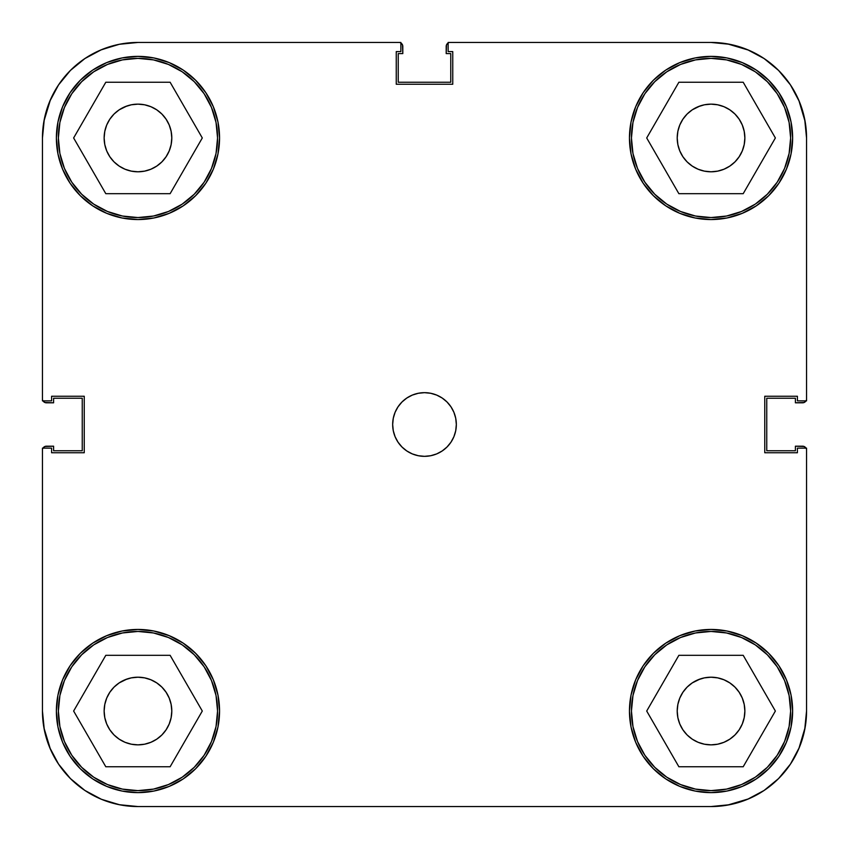 <?xml version="1.0" encoding="UTF-8"?>
<svg xmlns="http://www.w3.org/2000/svg" width="849" height="849" viewBox="0 0 849 849"><rect width="100%" height="100%" fill="white"/><g stroke="black" fill="none" stroke-linecap="round" stroke-linejoin="round"><path stroke-width="1.27" d="M217.556 137.963A79.594 79.594 0 0 1 137.963 217.556A79.594 79.594 0 0 1 58.369 137.963A79.594 79.594 0 0 1 137.963 58.369A79.594 79.594 0 0 1 217.556 137.963L216.028 153.489L211.497 168.42L204.142 182.185L194.241 194.241L182.185 204.142L168.42 211.497L153.489 216.028L137.963 217.556L122.436 216.028L107.505 211.497L93.74 204.142L81.684 194.241L71.783 182.185L64.428 168.42L59.897 153.489L58.369 137.963L59.897 122.436L64.428 107.505L71.783 93.74L81.684 81.684L93.74 71.783L107.505 64.428L122.436 59.897L137.963 58.369L153.489 59.897L168.42 64.428L182.185 71.783L194.241 81.684L204.142 93.74L211.497 107.505L216.028 122.436L217.556 137.963M790.631 137.963A79.594 79.594 0 0 1 711.038 217.556A79.594 79.594 0 0 1 631.444 137.963A79.594 79.594 0 0 1 711.038 58.369A79.594 79.594 0 0 1 790.631 137.963L789.103 153.489L784.572 168.42L777.217 182.185L767.316 194.241L755.26 204.142L741.495 211.497L726.564 216.028L711.038 217.556L695.511 216.028L680.58 211.497L666.815 204.142L654.759 194.241L644.858 182.185L637.503 168.42L632.972 153.489L631.444 137.963L632.972 122.436L637.503 107.505L644.858 93.74L654.759 81.684L666.815 71.783L680.58 64.428L695.511 59.897L711.038 58.369L726.564 59.897L741.495 64.428L755.26 71.783L767.316 81.684L777.217 93.74L784.572 107.505L789.103 122.436L790.631 137.963M790.631 711.038A79.594 79.594 0 0 1 711.038 790.631A79.594 79.594 0 0 1 631.444 711.038A79.594 79.594 0 0 1 711.038 631.444A79.594 79.594 0 0 1 790.631 711.038L789.103 726.564L784.572 741.495L777.217 755.26L767.316 767.316L755.26 777.217L741.495 784.572L726.564 789.103L711.038 790.631L695.511 789.103L680.58 784.572L666.815 777.217L654.759 767.316L644.858 755.26L637.503 741.495L632.972 726.564L631.444 711.038L632.972 695.511L637.503 680.58L644.858 666.815L654.759 654.759L666.815 644.858L680.58 637.503L695.511 632.972L711.038 631.444L726.564 632.972L741.495 637.503L755.26 644.858L767.316 654.759L777.217 666.815L784.572 680.58L789.103 695.511L790.631 711.038M217.556 711.038A79.594 79.594 0 0 1 137.963 790.631A79.594 79.594 0 0 1 58.369 711.038A79.594 79.594 0 0 1 137.963 631.444A79.594 79.594 0 0 1 217.556 711.038L216.028 726.564L211.497 741.495L204.142 755.26L194.241 767.316L182.185 777.217L168.42 784.572L153.489 789.103L137.963 790.631L122.436 789.103L107.505 784.572L93.74 777.217L81.684 767.316L71.783 755.26L64.428 741.495L59.897 726.564L58.369 711.038L59.897 695.511L64.428 680.58L71.783 666.815L81.684 654.759L93.74 644.858L107.505 637.503L122.436 632.972L137.963 631.444L153.489 632.972L168.42 637.503L182.185 644.858L194.241 654.759L204.142 666.815L211.497 680.58L216.028 695.511L217.556 711.038M392.663 424.5A31.838 31.838 0 0 1 424.5 392.663A31.838 31.838 0 0 1 456.338 424.5L455.722 418.292L453.918 412.317L450.968 406.809L447.009 401.991L442.191 398.032L436.683 395.082L430.708 393.278L424.5 392.663L418.292 393.278L412.317 395.082L406.809 398.032L401.991 401.991L398.032 406.809L395.082 412.317L393.278 418.292L392.663 424.5L393.278 430.708L395.082 436.683L398.032 442.191L401.991 447.009L406.809 450.968L412.317 453.918L418.292 455.722L424.5 456.338L430.708 455.722L436.683 453.918L442.191 450.968L447.009 447.009L450.968 442.191L453.918 436.683L455.722 430.708L456.338 424.5A31.838 31.838 0 0 1 424.5 456.338A31.838 31.838 0 0 1 392.663 424.5M629.459 137.963A81.578 81.578 0 0 1 711.038 56.384A81.578 81.578 0 0 1 792.626 137.963A81.578 81.578 0 0 1 711.038 219.551A81.578 81.578 0 0 1 629.459 137.963L631.019 153.881L635.668 169.184L643.202 183.288L653.348 195.652L665.712 205.798L679.816 213.332L695.119 217.981L711.038 219.541L726.956 217.981L742.259 213.332L756.363 205.798L768.727 195.652L778.873 183.288L786.407 169.184L791.056 153.881L792.616 137.963L791.056 122.044L786.407 106.741L778.873 92.637L768.727 80.273L756.363 70.127L742.259 62.593L726.956 57.944L711.038 56.384L695.119 57.944L679.816 62.593L665.712 70.127L653.348 80.273L643.202 92.637L635.668 106.741L631.019 122.044L629.459 137.963L631.019 122.044M56.384 137.963A81.578 81.578 0 0 1 137.963 56.384A81.578 81.578 0 0 1 219.551 137.963A81.578 81.578 0 0 1 137.963 219.551A81.578 81.578 0 0 1 56.384 137.963L57.944 153.881L62.593 169.184L70.127 183.288L80.273 195.652L92.637 205.798L106.741 213.332L122.044 217.981L137.963 219.541L153.881 217.981L169.184 213.332L183.288 205.798L195.652 195.652L205.798 183.288L213.332 169.184L217.981 153.881L219.541 137.963L217.981 122.044L213.332 106.741L205.798 92.637L195.652 80.273L183.288 70.127L169.184 62.593L153.881 57.944L137.963 56.384L122.044 57.944L106.741 62.593L92.637 70.127L80.273 80.273L70.127 92.637L62.593 106.741L57.944 122.044L56.384 137.963L57.944 122.044M56.384 711.038A81.578 81.578 0 0 1 137.963 629.449A81.578 81.578 0 0 1 219.551 711.038A81.578 81.578 0 0 1 137.963 792.616A81.578 81.578 0 0 1 56.384 711.038L57.944 726.956L62.593 742.259L70.127 756.363L80.273 768.727L92.637 778.873L106.741 786.407L122.044 791.056L137.963 792.616L153.881 791.056L169.184 786.407L183.288 778.873L195.652 768.727L205.798 756.363L213.332 742.259L217.981 726.956L219.541 711.038L217.981 695.119L213.332 679.816L205.798 665.712L195.652 653.348L183.288 643.202L169.184 635.668L153.881 631.019L137.963 629.459L122.044 631.019L106.741 635.668L92.637 643.202L80.273 653.348L70.127 665.712L62.593 679.816L57.944 695.119L56.384 711.038L57.944 695.119M629.459 711.038A81.578 81.578 0 0 1 711.038 629.449A81.578 81.578 0 0 1 792.626 711.038A81.578 81.578 0 0 1 711.038 792.616A81.578 81.578 0 0 1 629.459 711.038L631.019 726.956L635.668 742.259L643.202 756.363L653.348 768.727L665.712 778.873L679.816 786.407L695.119 791.056L711.038 792.616L726.956 791.056L742.259 786.407L756.363 778.873L768.727 768.727L778.873 756.363L786.407 742.259L791.056 726.956L792.616 711.038L791.056 695.119L786.407 679.816L778.873 665.712L768.727 653.348L756.363 643.202L742.259 635.668L726.956 631.019L711.038 629.459L695.119 631.019L679.816 635.668L665.712 643.202L653.348 653.348L643.202 665.712L635.668 679.816L631.019 695.119L629.459 711.038L631.019 695.119M677.215 711.038A33.822 33.822 0 0 1 711.038 677.205A33.822 33.822 0 0 1 744.87 711.038A33.822 33.822 0 0 1 711.038 744.86A33.822 33.822 0 0 1 677.215 711.038M104.14 711.038A33.822 33.822 0 0 1 137.963 677.205A33.822 33.822 0 0 1 171.795 711.038A33.822 33.822 0 0 1 137.963 744.86A33.822 33.822 0 0 1 104.14 711.038M104.14 137.963A33.822 33.822 0 0 1 137.963 104.14A33.822 33.822 0 0 1 171.795 137.963A33.822 33.822 0 0 1 137.963 171.795A33.822 33.822 0 0 1 104.14 137.963M677.215 137.963A33.822 33.822 0 0 1 711.038 104.14A33.822 33.822 0 0 1 744.87 137.963A33.822 33.822 0 0 1 711.038 171.795A33.822 33.822 0 0 1 677.215 137.963M747.587 49.72L729.673 44.286L747.587 49.72L764.1 58.549L778.575 70.425L790.451 84.9L799.28 101.413L804.714 119.327L806.55 137.963L806.55 400.866L797.402 400.866L797.402 396.25L764.769 396.25L764.769 452.75L797.402 452.75L797.402 448.134L806.55 448.134L806.55 711.038L804.714 729.673L799.28 747.587L804.714 729.673M42.45 137.931L42.45 400.866L51.609 400.866L51.609 396.25L84.242 396.25L84.242 452.75L51.609 452.75L51.609 448.134L42.45 448.134L42.45 711.038L42.45 448.134L51.609 448.134L51.609 452.75L84.242 452.75L84.242 396.25L51.609 396.25L51.609 400.866L42.45 400.866L42.45 137.963L44.286 119.327L49.72 101.413L44.286 119.327M49.72 101.413L58.549 84.9L70.425 70.425L84.9 58.549L101.413 49.72L119.327 44.286L137.963 42.45L400.866 42.45L400.866 51.609L396.25 51.609L396.25 84.242L452.761 84.242L452.761 51.609L448.145 51.609L448.145 42.45L711.038 42.45L729.673 44.286M101.413 799.28L119.327 804.714L101.413 799.28L84.9 790.451L70.425 778.575L58.549 764.1L49.72 747.587L44.286 729.673L42.45 711.069M698.09 106.709L704.437 104.788L711.038 104.14L717.638 104.788L723.985 106.709L729.832 109.839L734.958 114.042L739.161 119.168L742.291 125.015L744.212 131.362L744.87 137.963L744.212 144.563L742.291 150.91L739.161 156.757L734.958 161.883L729.832 166.086L723.985 169.216L717.638 171.137L711.038 171.785L704.437 171.137L698.09 169.216L692.243 166.086L687.117 161.883L682.914 156.757L679.784 150.91L677.863 144.563L677.205 137.963L677.863 131.362L679.784 125.015L682.914 119.168L687.117 114.042L692.243 109.839L699.979 105.998M742.291 125.015L742.578 125.748M723.985 169.216L722.096 169.927M679.784 150.91L679.497 150.177M125.015 106.709L131.362 104.788L137.963 104.14L144.563 104.788L150.91 106.709L156.757 109.839L161.883 114.042L166.086 119.168L169.216 125.015L171.137 131.362L171.795 137.963L171.137 144.563L169.216 150.91L166.086 156.757L161.883 161.883L156.757 166.086L150.91 169.216L144.563 171.137L137.963 171.785L131.362 171.137L125.015 169.216L119.168 166.086L114.042 161.883L109.839 156.757L106.709 150.91L104.788 144.563L104.13 137.963L104.788 131.362L106.709 125.015L109.839 119.168L114.042 114.042L119.168 109.839L126.904 105.998M169.216 125.015L169.503 125.748M150.91 169.216L149.021 169.927M106.709 150.91L106.422 150.177M125.015 679.784L131.362 677.863L137.963 677.215L144.563 677.863L150.91 679.784L156.757 682.914L161.883 687.117L166.086 692.243L169.216 698.09L171.137 704.437L171.795 711.038L171.137 717.638L169.216 723.985L166.086 729.832L161.883 734.958L156.757 739.161L150.91 742.291L144.563 744.212L137.963 744.86L131.362 744.212L125.015 742.291L119.168 739.161L114.042 734.958L109.839 729.832L106.709 723.985L104.788 717.638L104.13 711.038L104.788 704.437L106.709 698.09L109.839 692.243L114.042 687.117L119.168 682.914L126.904 679.073M169.216 698.09L169.503 698.823M150.91 742.291L149.021 743.002M106.709 723.985L106.422 723.252M698.09 679.784L704.437 677.863L711.038 677.215L717.638 677.863L723.985 679.784L729.832 682.914L734.958 687.117L739.161 692.243L742.291 698.09L744.212 704.437L744.87 711.038L744.212 717.638L742.291 723.985L739.161 729.832L734.958 734.958L729.832 739.161L723.985 742.291L717.638 744.212L711.038 744.86L704.437 744.212L698.09 742.291L692.243 739.161L687.117 734.958L682.914 729.832L679.784 723.985L677.863 717.638L677.205 711.038L677.863 704.437L679.784 698.09L682.914 692.243L687.117 687.117L692.243 682.914L699.979 679.073M742.291 698.09L742.578 698.823M723.985 742.291L722.096 743.002M679.784 723.985L679.497 723.252M799.28 747.587L790.451 764.1L778.575 778.575L764.1 790.451L747.587 799.28L729.673 804.714L711.038 806.55L137.963 806.55L119.327 804.714M42.45 137.963A95.513 95.513 0 0 1 137.963 42.45L400.866 42.45L400.866 51.609L396.25 51.609L396.25 84.242L452.761 84.242L452.761 51.609L448.145 51.609L448.145 42.45L711.038 42.45A95.513 95.513 0 0 1 806.55 137.963L806.55 400.866L797.402 400.866L797.402 396.25L764.769 396.25L764.769 452.75L797.402 452.75L797.402 448.134L806.55 448.134L806.55 711.038A95.513 95.513 0 0 1 711.038 806.55L137.963 806.55A95.513 95.513 0 0 1 42.45 711.038M726.956 57.944L711.038 56.384M695.119 217.981L711.038 219.541M791.056 153.881L792.616 137.963M153.881 57.944L137.963 56.384M122.044 217.981L137.963 219.541M217.981 153.881L219.541 137.963M153.881 631.019L137.963 629.459M122.044 791.056L137.963 792.616M217.981 726.956L219.541 711.038M726.956 631.019L711.038 629.459M695.119 791.056L711.038 792.616M791.056 726.956L792.616 711.038M679.784 698.09L682.914 692.243M704.437 677.863L711.038 677.205L717.638 677.863L711.038 677.215L704.437 677.863M742.291 723.985L739.161 729.832M717.638 744.212L711.038 744.87L704.437 744.212L711.038 744.86L717.638 744.212M106.709 698.09L109.839 692.243M131.362 677.863L137.963 677.205L144.563 677.863L137.963 677.215L131.362 677.863M169.216 723.985L166.086 729.832M144.563 744.212L137.963 744.87L131.362 744.212L137.963 744.86L144.563 744.212M106.709 125.015L109.839 119.168M131.362 104.788L137.963 104.13L144.563 104.788L137.963 104.14L131.362 104.788M169.216 150.91L166.086 156.757M144.563 171.137L137.963 171.795L131.362 171.137L137.963 171.785L144.563 171.137M679.784 125.015L682.914 119.168M704.437 104.788L711.038 104.13L717.638 104.788L711.038 104.14L704.437 104.788M742.291 150.91L739.161 156.757M717.638 171.137L711.038 171.795L704.437 171.137L711.038 171.785L717.638 171.137M170.129 655.322L105.796 655.322L73.63 711.038L105.796 766.753L170.129 766.753L202.295 711.038L170.129 655.322L105.796 655.322L73.63 711.038L105.796 766.753L170.129 766.753L202.295 711.038L170.129 655.322M93.74 644.858L107.505 637.503M204.142 666.815L211.497 680.58M182.185 777.217L168.42 784.572M71.783 755.26L64.428 741.495M743.204 655.322L678.871 655.322L646.705 711.038L678.871 766.753L743.204 766.753L775.37 711.038L743.204 655.322L678.871 655.322L646.705 711.038L678.871 766.753L743.204 766.753L775.37 711.038L743.204 655.322M666.815 644.858L680.58 637.503M777.217 666.815L784.572 680.58M755.26 777.217L741.495 784.572M644.858 755.26L637.503 741.495M743.204 82.247L678.871 82.247L646.705 137.963L678.871 193.678L743.204 193.678L775.37 137.963L743.204 82.247L678.871 82.247L646.705 137.963L678.871 193.678L743.204 193.678L775.37 137.963L743.204 82.247M666.815 71.783L680.58 64.428M777.217 93.74L784.572 107.505M755.26 204.142L741.495 211.497M644.858 182.185L637.503 168.42M170.129 82.247L105.796 82.247L73.63 137.963L105.796 193.678L170.129 193.678L202.295 137.963L170.129 82.247L105.796 82.247L73.63 137.963L105.796 193.678L170.129 193.678L202.295 137.963L170.129 82.247M93.74 71.783L107.505 64.428M204.142 93.74L211.497 107.505M182.185 204.142L168.42 211.497M71.783 182.185L64.428 168.42M100.755 49.995L118.117 44.53M798.867 100.426L805.149 121.64M748.574 798.867L727.36 805.149M50.42 749.221L43.957 727.911M102.856 799.864L119.794 804.81M798.867 748.574L805.149 727.36M748.574 50.133L727.36 43.851M50.42 99.779L43.957 121.089M144.563 677.863L137.963 677.205M104.788 704.437L104.13 711.038M131.362 744.212L137.963 744.87M171.137 717.638L171.795 711.038M717.638 677.863L711.038 677.205M677.863 704.437L677.205 711.038M704.437 744.212L711.038 744.87M744.212 717.638L744.87 711.038M717.638 104.788L711.038 104.13M677.863 131.362L677.205 137.963M704.437 171.137L711.038 171.795M744.212 144.563L744.87 137.963M144.563 104.788L137.963 104.13M104.788 131.362L104.13 137.963M131.362 171.137L137.963 171.795M171.137 144.563L171.795 137.963M44.275 119.369A95.513 95.513 0 0 1 119.369 44.275M710.963 806.55L712.767 806.539L710.963 806.55M805.383 447.359L806.242 448.643L804.099 446.489L795.407 446.192L795.407 450.766L766.753 450.766L766.753 398.234L795.407 398.234L795.407 402.808L804.099 402.511L806.242 400.357L805.383 401.641M806.55 138.037L806.539 136.233L806.55 138.037M447.359 43.617L448.643 42.758L446.489 44.901L446.192 53.593L450.766 53.593L450.766 82.247L398.234 82.247L398.234 53.593L402.808 53.593L402.511 44.901L400.357 42.758L401.641 43.617M43.617 401.641L42.758 400.357L44.901 402.511L53.593 402.808L53.593 398.234L82.247 398.234L82.247 450.766L53.593 450.766L53.593 446.192L44.901 446.489L42.758 448.643L43.617 447.359M58.348 763.792L59.133 764.97M69.278 777.408L70.998 779.138M83.573 789.549L86.28 791.364M136.211 806.529L138.122 806.55M762.232 791.671L765.819 789.283M789.283 765.819L791.671 762.232M806.539 712.767L806.55 710.963M791.671 86.768L789.283 83.181M765.819 59.717L762.232 57.329M712.767 42.461L710.963 42.45M138.122 42.45L136.211 42.471M86.28 57.636L83.573 59.451M70.998 69.862L69.278 71.592M59.133 84.03L58.348 85.208M805.998 400.866A3.98 3.98 0 0 1 802.57 402.808L795.407 402.808L795.407 398.234L766.753 398.234L766.753 450.766L795.407 450.766L795.407 446.192L802.57 446.192A3.98 3.98 0 0 1 805.998 448.134M400.866 43.002A3.98 3.98 0 0 1 402.808 46.43L402.808 53.593L398.234 53.593L398.234 82.247L450.766 82.247L450.766 53.593L446.192 53.593L446.192 46.43A3.98 3.98 0 0 1 448.145 43.002M43.002 448.134A3.98 3.98 0 0 1 46.43 446.192L53.593 446.192L53.593 450.766L82.247 450.766L82.247 398.234L53.593 398.234L53.593 402.808L46.43 402.808A3.98 3.98 0 0 1 43.002 400.866"/></g></svg>
